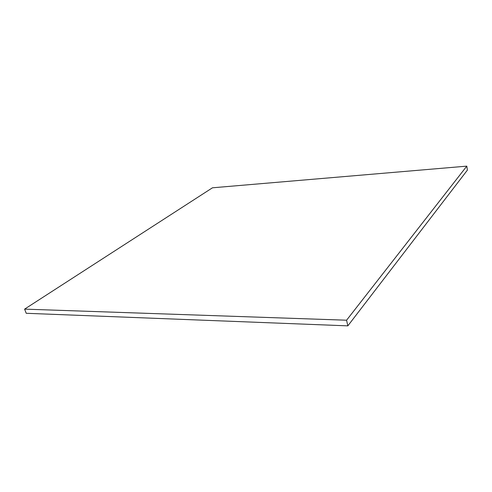 <?xml version="1.0" encoding="UTF-8"?>
<svg xmlns="http://www.w3.org/2000/svg" width="492" height="492" viewBox="0 0 492 492"><rect width="100%" height="100%" fill="white"/><g stroke="black" fill="none" stroke-linecap="round" stroke-linejoin="round"><path stroke-width="0.74" d="M466.797 166.142L212.458 187.803L24.6 309.13L26.217 313.287L347.844 325.858L467.4 170.109L466.797 166.142L346.577 320.212L347.844 325.858M24.6 309.13L346.577 320.212"/></g></svg>
